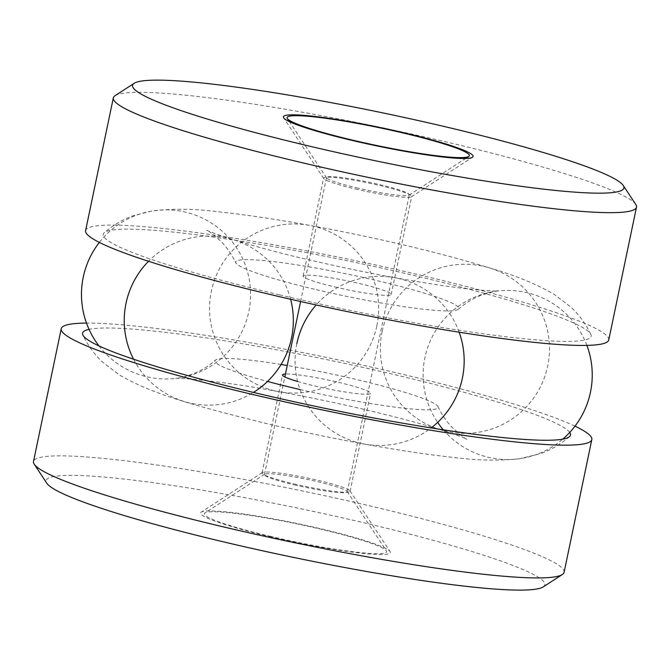 <?xml version="1.0" encoding="UTF-8"?>
<svg xmlns="http://www.w3.org/2000/svg" width="670" height="670" viewBox="0 0 670 670"><rect width="100%" height="100%" fill="white"/><g stroke="black" fill="none" stroke-linecap="round" stroke-linejoin="round"><path stroke-width="0.5" stroke-dasharray="3.35 2.51" d="M270.236 536.318A93.097 8.97 11.8 0 0 386.364 550.841A93.097 8.97 11.8 0 0 297.321 523.957A93.097 8.97 11.8 0 0 204.961 512.944A93.097 8.97 11.8 0 0 270.236 536.318M356.423 187.793A42.277 4.079 11.8 0 0 409.002 195.154A42.277 4.079 11.8 0 0 409.269 194.811A42.277 4.079 11.8 0 0 368.718 182.173A42.277 4.079 11.8 0 0 326.499 177.517A42.277 4.079 11.8 0 0 326.617 177.944A42.277 4.079 11.8 0 0 356.423 187.793M294.356 484.854A42.277 4.079 11.8 0 0 347.211 491.872A42.277 4.079 11.8 0 0 347.102 491.445A42.277 4.079 11.8 0 0 306.659 479.243A42.277 4.079 11.8 0 0 264.717 474.234A42.277 4.079 11.8 0 0 264.441 474.586A42.277 4.079 11.8 0 0 294.356 484.854M355.452 188.99A44.99 4.338 11.8 0 0 411.405 196.821A44.99 4.338 11.8 0 0 411.698 196.461A44.99 4.338 11.8 0 0 368.542 183.011A44.99 4.338 11.8 0 0 323.618 178.053A44.99 4.338 11.8 0 0 323.744 178.513A44.99 4.338 11.8 0 0 355.452 188.99M334.983 286.995A44.99 4.338 11.8 0 0 391.221 294.465A44.99 4.338 11.8 0 0 348.073 281.023A44.99 4.338 11.8 0 0 303.142 276.065A44.99 4.338 11.8 0 0 334.983 286.995M316.282 289.649A113.933 10.98 11.8 0 0 458.255 309.28A113.933 10.98 11.8 0 0 349.43 274.516A113.933 10.98 11.8 0 0 235.79 262.808A113.933 10.98 11.8 0 0 316.282 289.649M279.583 294.859A249.232 24.02 11.8 0 0 590.856 334.389A249.232 24.02 11.8 0 0 352.093 261.752A249.232 24.02 11.8 0 0 104.219 232.725A249.232 24.02 11.8 0 0 279.583 294.859M608.762 339.908A267.229 25.762 11.8 0 0 352.453 260.052A267.229 25.762 11.8 0 0 85.601 230.614M635.78 204.442A267.229 25.762 11.8 0 0 380.192 127.283A267.229 25.762 11.8 0 0 115.081 95.668M564.09 572.322A271.023 26.122 11.8 0 0 304.138 491.328A271.023 26.122 11.8 0 0 33.5 461.471M574.994 426.162A271.023 26.122 11.8 0 0 337.362 359.706A271.023 26.122 11.8 0 0 86.489 323.091M543.202 586.92A254.759 24.556 11.8 0 0 300.503 508.706A254.759 24.556 11.8 0 0 46.791 483.212M269.189 536.469A96.932 9.347 11.8 0 0 390.099 551.586A96.932 9.347 11.8 0 0 297.396 523.597A96.932 9.347 11.8 0 0 201.234 512.123A96.932 9.347 11.8 0 0 269.189 536.469M293.854 483.866A44.99 4.338 11.8 0 0 350.092 491.336A44.99 4.338 11.8 0 0 349.974 490.884A44.99 4.338 11.8 0 0 306.944 477.886A44.99 4.338 11.8 0 0 262.313 472.568A44.99 4.338 11.8 0 0 262.02 472.936A44.99 4.338 11.8 0 0 293.854 483.866M297.597 381.481A44.99 4.338 11.8 0 0 314.331 385.861A44.99 4.338 11.8 0 0 370.569 393.324A44.99 4.338 11.8 0 0 335.05 381.54A44.99 4.338 11.8 0 0 285.445 374.028M300.059 389.546A113.933 10.98 11.8 0 0 437.929 406.581A113.933 10.98 11.8 0 0 287.229 365.502M281.073 364.48A113.933 10.98 11.8 0 0 215.455 360.108A113.933 10.98 11.8 0 0 267.514 381.439M569.726 432.435A249.232 24.02 11.8 0 0 344.807 363.442A249.232 24.02 11.8 0 0 89.035 329.355M409.002 195.154L465.667 158.455M326.617 177.944L289.381 121.622M347.211 491.872L409.269 194.811M264.441 474.586L284.842 376.934M300.596 301.517L326.499 177.517M264.717 474.234L204.961 512.944M347.102 491.445L386.364 550.841M411.405 196.821L472.476 157.266M323.744 178.513L283.611 117.811M391.221 294.465L411.698 196.461M303.142 276.065L323.618 178.053M458.255 309.28C465.332 303.234 472.635 298.694 480.172 295.663C491.998 291.852 497.994 290.294 498.187 291.006C496.604 291.475 469.302 289.825 438.373 284.959C397.076 278.728 353.291 270.211 307.019 259.382C257.004 248.109 209.509 232.423 206.511 230.078C206.971 229.5 211.846 233.328 221.15 241.552C226.845 247.347 231.728 254.433 235.79 262.808M590.856 334.389C585.547 323.535 578.905 314.448 570.941 307.128L554.274 294.415C536.369 284.097 515.531 275.487 491.746 268.586C454.645 257.071 410.651 245.949 359.748 235.212C306.651 224.115 260.102 216.368 220.087 211.963C195.422 208.688 172.441 208.412 151.144 211.151L133.841 215.556C123.464 219.065 113.59 224.785 104.219 232.725M262.313 472.568L201.234 512.123M349.974 490.884L390.099 551.586M350.092 491.336L370.569 393.324M262.02 472.936L282.489 374.924M569.492 436.664C560.279 444.486 550.556 450.156 540.322 453.674L519.962 458.649C499.426 460.943 476.881 460.491 452.325 457.292C403.181 452.032 331.817 439.018 268.193 423.984C201.561 407.352 155.03 395.694 119.444 374.982L102.77 362.261C94.805 354.941 88.164 345.854 82.854 335M437.929 406.581C441.991 414.956 446.865 422.041 452.56 427.837C461.865 436.069 466.747 439.897 467.199 439.319C465.935 438.255 440.257 428.833 409.973 420.919C367.21 409.454 321.366 399.32 272.447 390.518C224.961 381.607 178.857 377.512 175.532 378.382C173.58 379.153 197.985 376.239 215.455 360.108M98.967 345.904A84.562 84.562 0 0 0 248.804 311.692A84.562 84.562 0 0 0 99.344 242.414M290.604 299.247A84.562 84.562 0 0 0 148.522 261.283M133.573 359.229A84.562 84.562 0 0 0 253.436 392.411M296.844 343.601A84.562 84.562 0 0 0 431.145 427.937M459.159 332.211A84.562 84.562 0 0 0 316.19 304.976M586.895 345.402A84.562 84.562 0 0 0 424.906 357.696A84.562 84.562 0 0 0 437.652 422.385M443.322 429.83A84.562 84.562 0 0 0 562.758 439.151M382.151 331.499A84.562 84.562 0 0 0 491.336 429.118A84.562 84.562 0 0 0 521.285 285.755A84.562 84.562 0 0 0 382.151 331.499M376.875 325.788A84.562 84.562 0 0 0 267.69 228.168A84.562 84.562 0 0 0 237.741 371.532A84.562 84.562 0 0 0 376.875 325.788"/><path stroke-width="1" d="M352.981 140.231A93.097 8.97 11.8 0 0 468.749 156.453A93.097 8.97 11.8 0 0 380.066 127.87A93.097 8.97 11.8 0 0 287.355 118.556A93.097 8.97 11.8 0 0 352.981 140.231M351.943 140.382A96.932 9.347 11.8 0 0 472.476 157.266A96.932 9.347 11.8 0 0 380.141 127.509A96.932 9.347 11.8 0 0 283.611 117.811A96.932 9.347 11.8 0 0 351.943 140.382M134.201 83.281L115.081 95.668A267.229 25.762 11.8 0 0 113.339 97.845L85.601 230.614A267.229 25.762 11.8 0 0 274.7 295.545A267.229 25.762 11.8 0 0 608.762 339.908L636.5 207.139A267.229 25.762 11.8 0 0 635.78 204.442L623.217 185.439A250.965 24.187 11.8 0 0 383.181 112.97A250.965 24.187 11.8 0 0 134.201 83.281A250.965 24.187 11.8 0 0 310.16 146.311A250.965 24.187 11.8 0 0 623.217 185.439M113.339 97.845A267.229 25.762 11.8 0 0 302.438 162.777A267.229 25.762 11.8 0 0 636.5 207.139M86.489 323.091A271.023 26.122 11.8 0 0 61.238 328.702L33.5 461.471A271.023 26.122 11.8 0 0 34.229 464.209A271.023 26.122 11.8 0 0 225.279 527.323A271.023 26.122 11.8 0 0 562.323 574.533A271.023 26.122 11.8 0 0 564.09 572.322L591.828 439.554A271.023 26.122 11.8 0 0 574.994 426.162M61.238 328.702A271.023 26.122 11.8 0 0 253.017 394.555A271.023 26.122 11.8 0 0 591.828 439.554M34.229 464.209L46.791 483.212A254.759 24.556 11.8 0 0 226.385 542.541A254.759 24.556 11.8 0 0 543.202 586.92L562.323 574.533M285.445 374.028A44.99 4.338 11.8 0 0 282.489 374.924A44.99 4.338 11.8 0 0 297.597 381.481M267.514 381.439A113.933 10.98 11.8 0 0 295.629 388.508A113.933 10.98 11.8 0 0 300.059 389.546M287.229 365.502A113.933 10.98 11.8 0 0 281.073 364.48M89.035 329.355A249.232 24.02 11.8 0 0 82.854 335A249.232 24.02 11.8 0 0 258.93 393.717A249.232 24.02 11.8 0 0 569.492 436.664A249.232 24.02 11.8 0 0 569.726 432.435M465.667 158.455L468.749 156.453M289.381 121.622L287.355 118.556M284.842 376.934L300.596 301.517M99.344 242.414A84.562 84.562 0 0 0 98.967 345.904M253.436 392.411A84.562 84.562 0 0 0 290.604 299.247M148.522 261.283A84.562 84.562 0 0 0 133.573 359.229M431.145 427.937A84.562 84.562 0 0 0 459.159 332.211M316.19 304.976A84.562 84.562 0 0 0 296.844 343.601M437.652 422.385A84.562 84.562 0 0 0 443.322 429.83M562.758 439.151A84.562 84.562 0 0 0 586.895 345.402"/></g></svg>
